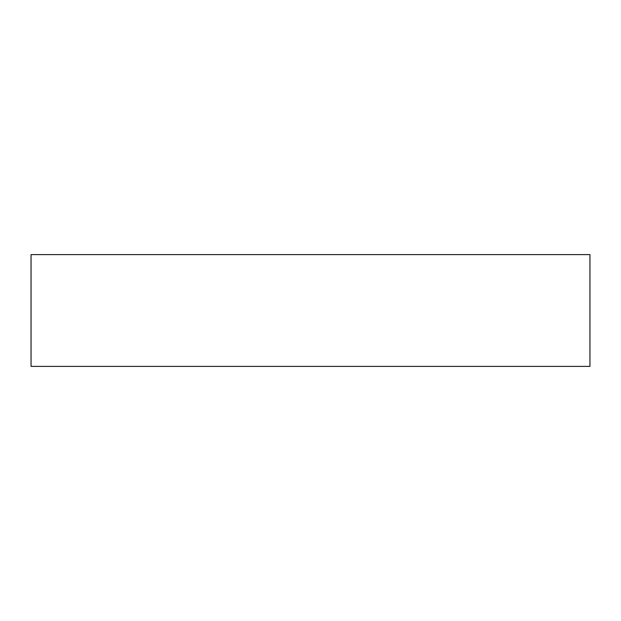 <?xml version="1.0" encoding="UTF-8"?>
<svg xmlns="http://www.w3.org/2000/svg" width="621" height="621" viewBox="0 0 621 621"><rect width="100%" height="100%" fill="white"/><g stroke="black" fill="none" stroke-linecap="round" stroke-linejoin="round"><path stroke-width="0.93" d="M589.95 254.61L31.05 254.61L31.05 366.39L589.95 366.39L589.95 254.61"/></g></svg>
